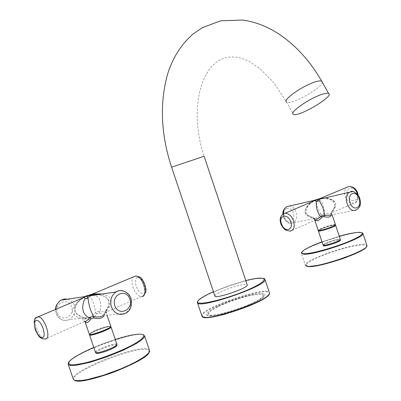 <?xml version="1.0" encoding="UTF-8"?>
<svg xmlns="http://www.w3.org/2000/svg" width="401" height="401" viewBox="0 0 401 401"><rect width="100%" height="100%" fill="white"/><g stroke="black" fill="none" stroke-linecap="round" stroke-linejoin="round"><path stroke-width="0.3" stroke-dasharray="2 1.5" d="M219.056 306.204C235.176 298.249 262.981 291.281 262.891 295.392C265.467 301.166 206.129 321.021 208.675 313.532C209.116 311.798 212.575 309.351 219.056 306.204M217.823 306.334C210.365 309.963 206.63 312.7 206.63 314.539C205.873 321.557 265.723 301.532 264.941 295.031C266.399 290.008 235.653 297.532 217.823 306.334M214.851 295.863C215.006 294.935 217.066 293.532 221.031 291.652C230.299 287.216 246.264 282.961 247.181 284.735M90.756 295.301L96.42 294.434L94.867 294.409L96.441 294.419L96.831 293.863M82.806 298.133L81.112 299.357L84.105 297.442M81.814 298.55L81.112 299.357M89.428 294.996L90.877 295.251L88.395 295.387M91.799 294.194L92.285 294.55L90.877 295.251M116.881 344.274L116.546 344.073C113.834 342.9 94.852 350.243 95.428 352.263M105.859 350.394C99.674 352.489 96.275 353.086 95.664 352.173C95.137 349.883 117.102 341.913 116.701 344.534C116.069 345.958 112.46 347.908 105.859 350.394M109.087 326.554C102.601 327.091 84.631 335.191 91.162 334.68C97.754 334.173 115.999 325.858 109.087 326.554M104.205 315.652L105.222 312.865L105.879 312.269L106.25 312.89C106.892 314.815 104.546 314.865 99.212 313.046L96.701 313.848C92.581 319.046 88.761 320.715 85.238 318.865L84.526 319.482L85.042 321.587M105.222 312.865L105.072 312.073L105.443 311.547L104.511 314.018L102.415 315.883L104.39 313.983L105.623 310.735L106.541 310.554C114.019 302.194 112.606 296.675 102.305 294.003M105.879 312.269L106.541 310.554C107.578 311.562 107.368 312.118 105.919 312.224L106.315 312.444L107.082 315.336M98.44 294.58C107.944 296.805 106.38 298.449 108.11 299.998C108.501 301.221 110.851 303.722 105.623 310.74L105.443 311.547C112.516 302.966 110.265 297.321 98.696 294.615L96.045 294.489M85.022 321.592L84.736 320.75L84.486 321.652C83.443 321.592 82.947 320.615 83.002 318.725L84.526 319.482M99.212 313.046L99.874 311.351L105.889 312.229M80.546 299.482L78.2 301.216C69.393 310.444 70.992 316.279 83.002 318.725L83.563 317.552L84.877 318.028L85.238 318.865M96.701 313.848L95.664 312.695L96.135 312.254L97.899 311.382L99.874 311.351C102.09 303.788 100.466 298.369 95.002 295.096M81.388 298.84L79.323 300.359C71.684 308.655 73.313 314.434 84.205 317.697C85.754 318.6 87.739 318.434 90.16 317.206L95.664 312.695C94.456 305.367 92.521 299.778 89.854 295.933L89.744 295.818M89.679 295.753L89.363 295.492M92.285 294.55L93.704 294.695M95.934 352.96C95.373 350.785 116.064 343.091 116.907 345.146M317.402 199.332L317.828 199.883L315.742 199.843M319.311 198.685L318.985 199.307L317.828 199.883M322.574 198.45L326.474 198.395C336.449 200.315 338.264 204.876 331.923 212.089L331.512 213.006C331.582 215.537 329.066 216.059 323.968 214.575L321.873 215.252C318.61 219.432 316.098 220.53 314.349 218.545L315.251 220.139M323.968 214.575L324.344 213.272L329.883 213.703C331.467 213.437 332.133 212.766 331.888 211.693C338.163 204.204 336.354 199.668 326.459 198.084L324.168 198.119L324.168 198.435M320.204 198.881L324.173 198.355M313.637 201.056L311.422 202.575L314.68 200.675M311.692 202.049L311.422 202.575M340.319 239.357L336.98 239.527C329.617 241.357 324.97 243.171 323.041 244.966M337.582 239.447L340.168 239.557C340.459 241.091 322.645 246.715 323.231 244.906C323.021 243.903 332.68 240.234 337.582 239.447M335.221 225.091C334.95 224.274 325.622 226.821 321.016 228.956L318.564 230.515M331.437 214.956L331.532 213.247M329.843 213.708C331.356 213.412 331.888 213.071 331.437 212.68L331.888 211.693L331.512 213.006M322.74 198.415L324.168 198.405C333.03 199.447 332.168 201.076 333.752 202.455C334.188 203.538 336.173 205.382 331.747 211.437L331.873 213.658L330.509 215.157L331.447 212.761L332.143 214.811M321.873 215.252L320.835 214.405L324.344 213.272C324.254 207.247 322.675 202.705 319.607 199.648L318.985 199.307M314.349 218.545L313.306 217.688L314.324 218.46L316.178 218.169L320.835 214.405C317.823 209.327 316.344 204.756 316.399 200.685L316.554 200.099M314.329 218.801L313.271 218.109L313.306 217.688C303.903 215.297 302.625 210.6 309.487 203.593L311.321 202.294M313.271 201.247L311.422 202.555C304.945 208.575 306.62 209.372 306.169 211.407C306.469 212.53 305.963 215.167 313.141 217.457L314.204 218.545C314.088 219.101 314.65 219.547 315.883 219.873L314.264 219.532L313.271 218.109C303.768 216.044 302.489 211.312 309.437 203.924L311.286 202.54M323.442 245.542C323.231 244.53 332.89 240.861 337.792 240.079L340.339 240.059M213.452 291.707L229.427 285.512L245.793 280.59L229.427 285.512L213.452 291.707M269.161 294.028C273.688 283.833 198.154 309.061 202.385 316.324M201.914 316.098L201.818 315.672C200.59 308.364 265.803 285.873 269.292 292.359M264.099 278.585C256.946 274.981 201.257 294.113 197.618 301.457M197.382 301.943L197.503 302.85M322.264 82.165C322.945 87.538 290.645 105.608 286.645 102.12L293.352 114.28M171.583 167.157L204.104 156.27C192.32 121.398 195.974 82.195 213.207 64.942C223.086 55.679 235.026 54.481 249.041 61.348L260.284 68.952L274.003 82.987L286.645 102.12M89.669 334.264C90.05 332.289 107.869 325.622 110.335 326.514L110.676 326.715M111.022 326.975L110.646 326.655C108.009 325.707 88.982 332.945 89.478 334.73L89.528 334.875M110.636 326.715L109.102 326.549C97.994 328.88 91.824 332.374 89.919 333.998L89.263 334.098L89.383 333.802C90.415 331.873 104.721 326.289 109.293 326.013L110.756 326.198M36.531 317.497C32.23 320.955 39.544 339.406 45.072 338.995L84.486 321.652M102.491 315.843L125.558 313.291L129.904 308.675C132.781 300.244 130.541 294.324 123.187 290.905M57.398 312.85C60.777 322.89 75.052 316.685 71.584 306.85C68.345 296.915 53.96 302.835 57.398 312.85M67.724 299.161C74.651 302.209 76.706 307.572 73.889 315.256L69.734 319.462C63.759 321.797 59.318 319.838 56.411 313.587L55.789 309.477M137.683 277.542C132.215 278.394 137.563 294.224 143.037 293.387C148.631 292.71 143.167 276.52 137.683 277.542M143.398 295.808L141.628 296.519C135.648 297.316 128.756 280.685 133.463 276.87M149.147 352.218L148.395 350.113C139.698 343.682 63.553 374.454 74.681 380.293M93.784 347.426L115.252 339.462C105.002 342.785 100.992 344.444 93.784 347.426M74.456 380.208L73.157 378.79C71.443 370.188 140.781 343.527 148.696 349.461L149.373 350.033M143.393 334.76C134.806 330.685 73.458 353.371 68.526 362.634M68.145 363.496L68.295 364.489M144.656 336.083L143.779 334.92M318.449 230.5C320.514 228.851 325.066 227.116 332.103 225.297L335.306 225.011M335.627 225.282C335.607 224.911 334.489 224.961 332.284 225.432C324.94 227.332 320.284 229.116 318.309 230.791L318.349 230.906M335.256 225.056C336.233 224.224 326.093 226.48 321.011 228.956C316.72 231.156 319.216 230.41 318.143 230.279L320.685 228.68C325.422 226.49 335.005 223.858 335.416 224.65M330.544 215.136L356.374 209.828C362.845 206.956 359.557 191.823 352.444 191.668M357.406 194.034C358.464 199.157 357.176 202.244 353.547 203.292L349.471 202.294C344.003 197.282 343.03 192.325 346.549 187.417M283.036 214.009C278.981 216.63 280.951 226.67 286.139 229.963L290.204 231.156L315.843 219.878M286.66 208.54C280.59 210.976 284.956 224.049 290.946 221.382C296.935 218.871 292.635 205.989 286.66 208.54M289.382 206.044C296.404 205.883 299.532 220.069 293.076 222.841C287.733 224.054 284.484 221.046 283.337 213.808M357.141 193.277C354.409 184.996 344.795 187.292 347.587 195.432C350.218 203.603 359.908 201.548 357.141 193.277M366.649 246.465C367.943 242.816 349.346 246.034 331.146 252.329C312.855 258.565 300.504 265.993 308.289 266.53M321.993 241.838L339.271 236.224L321.993 241.838M306.108 265.958L305.316 265.026C304.329 259.116 363.687 239.858 366.785 245.121M362.178 232.78C355.361 229.708 300.494 248.039 301.336 253.106L305.316 265.026M262.891 295.392L263.542 295.086C262.48 291.462 234.47 298.69 218.57 306.565C213.843 308.85 210.63 310.83 208.926 312.499L208.209 313.597L208.675 313.532M206.63 314.539L207.623 314.965C207.918 315.412 209.808 315.637 213.287 315.627C219.227 314.875 227.222 312.9 237.282 309.712C247.257 305.998 254.76 302.67 259.793 299.717L264.028 296.204L264.941 295.031M202.781 316.825L201.818 315.672M82.461 298.279L81.283 299.151C74.431 305.311 75.152 307.356 75.177 310.414C74.401 312.364 77.198 314.745 83.563 317.557M83.568 317.552L84.877 318.028M84.882 318.033C85.939 318.68 87.744 318.379 90.3 317.131M90.16 317.206L69.734 319.462C63.518 321.717 58.992 319.747 56.15 313.552L55.544 309.577M141.628 296.519L105.919 312.224M116.801 344.825L116.701 344.534M95.824 352.634L95.664 352.173M314.825 220.324L314.269 218.324C314.665 218.735 315.417 218.63 316.524 218.009M358.168 194.921C358.288 200.305 356.75 203.096 353.547 203.292L329.883 213.703M316.494 218.024L293.076 222.841C290.83 223.593 288.931 223.452 287.377 222.42C284.209 219.718 282.715 216.946 282.885 214.109M323.336 245.227L323.231 244.906"/><path stroke-width="0.6" d="M247.181 284.735L247.277 285.016C248.064 288.244 213.853 299.692 214.851 295.863L171.583 167.157L204.104 156.275L247.277 285.016M322.68 94.105C325.687 93.177 327.662 92.957 328.609 93.438C334.66 96.1 297.823 117.799 293.352 114.28C288.695 112.681 310.269 97.719 322.68 94.105M102.415 315.883C100.17 317.081 97.328 317.326 93.879 316.625C91.037 312.264 89.102 306.424 88.08 299.101L88.014 297.873L89.624 295.898L90.756 295.301L88.28 295.437L94.867 294.409M85.042 298.83L84.486 297.432L84.105 297.442L88.28 295.437L86.626 298.555L85.042 298.83L84.14 300.369C81.182 308.965 82.987 314.84 89.563 318.008L91.097 318.77L93.674 317.948C98.581 319.251 102.09 318.484 104.205 315.652M88.014 297.873L86.626 298.555M88.395 295.387L85.974 296.018L88.28 295.437C87.629 295.457 85.809 296.354 82.806 298.133M85.974 296.018L81.814 298.55M102.305 294.003L93.022 293.848L89.428 294.996M92.571 293.893L91.799 294.194M89.528 334.875L95.428 352.263C94.972 354.96 117.613 346.72 116.942 344.449L116.881 344.274M85.042 321.587C86.23 323.562 88.25 322.625 91.097 318.77M84.501 321.652C85.749 321.637 87.433 320.419 89.563 318.008L91.202 316.855L92.872 316.529L93.879 316.625L93.674 317.948M93.704 294.695L95.002 295.096M116.907 345.146L116.967 345.316C116.34 346.745 112.726 348.705 106.13 351.186C99.944 353.286 96.541 353.877 95.934 352.96L95.824 352.634M322.574 198.45L317.402 199.332L319.311 198.685M323.963 198.134L320.224 198.355M313.637 201.056L317.402 199.332L314.68 200.675L316.459 201.367L317.752 201.142L317.402 199.332L319.787 199.091L349.707 192.244C341.928 195.984 348.885 214.294 356.374 209.828C359.682 207.668 361.767 205.543 359.356 196.886C355.191 191.773 352.163 190.144 350.273 192.009L352.444 191.668M317.752 201.142L318.93 200.565L319.787 199.091L316.219 199.909M317.402 199.332L314.274 200.35L311.692 202.049M318.349 230.906L323.041 244.966C322.434 246.815 340.66 241.066 340.364 239.497L340.319 239.357M318.564 230.515C318.153 232.109 336.499 226.134 335.221 225.091M315.251 220.139C317.046 221.507 319.246 220.55 321.853 217.257L323.988 216.565C328.088 217.683 330.569 217.147 331.437 214.956M330.509 215.157L324.374 215.402L323.988 216.565M318.93 200.565L319.542 201.322C322.67 206.239 324.284 210.931 324.374 215.402L320.795 216.56L321.853 217.257M316.459 201.367L316.274 202.385C316.108 208.365 317.617 213.086 320.795 216.56L315.883 219.873M315.742 199.843L314.735 200.134M340.339 240.059L340.379 240.194C340.675 241.738 322.855 247.357 323.442 245.542L323.336 245.227M269.292 292.359L265.036 279.652L264.475 278.976C265.813 278.63 259.793 276.855 245.793 280.59C266.986 275.106 271.292 279.201 250.705 288.59C230.354 298.008 198.595 306.043 197.638 302.214C197.312 300.068 202.58 296.565 213.452 291.707C204.846 295.602 199.613 298.75 197.753 301.151L197.402 302.695C198.129 309.507 267.026 286.008 265.036 279.652L264.099 278.585M202.385 316.324C203.152 323.462 268.129 301.768 269.161 294.028M202.781 316.825L205.798 317.502C209.543 317.477 215.563 316.484 223.853 314.514L249.953 305.607C257.878 302.048 263.517 299.056 266.865 296.62C270.013 293.392 269.226 293.818 269.412 293.602L269.512 293.026C271.718 300.023 202.856 323.557 201.914 316.098M197.618 301.457L197.382 301.943M286.645 102.12C281.873 100.285 303.271 85.167 315.742 81.734C318.765 80.852 320.76 80.681 321.732 81.218L322.264 82.165M110.676 326.715C112.22 328.469 88.11 337.146 89.669 334.264M111.022 326.975L110.39 327.361C109.874 328.003 106.781 329.537 101.107 331.958C84.571 337.061 90.756 333.447 89.478 334.73C88.927 337.146 111.603 328.975 111.022 326.975L116.942 344.449M110.756 326.198L110.811 326.349C111.388 328.339 88.711 336.509 89.263 334.098L85.022 321.592M123.187 290.905C120.696 290.269 118.315 290.62 116.049 291.953L89.618 295.898L89.704 295.582L87.919 295.773L37.458 317.051C34.02 317.151 33.358 321.542 35.478 330.218C39.473 338.188 40.661 338.619 45.072 338.995C51.975 339.727 44.782 316.574 38.18 316.865L36.531 317.497M116.049 291.953C111.267 295.457 109.699 300.384 111.343 306.74C114.516 313.652 119.257 315.838 125.558 313.291C130.475 310.82 132.285 305.853 130.987 298.384C128.165 290.519 119.383 289.226 116.049 291.953M55.789 309.477C56.035 305.331 57.779 302.224 61.017 300.164L64.295 298.996L67.724 299.161M36.351 320.299C41.308 319.607 47.298 337.226 42.21 337.522C37.248 337.993 31.398 320.805 36.351 320.299M133.463 276.87L135.423 276.043C142.656 275.297 149.122 296.69 141.628 296.519M114.826 305.622C111.032 294.499 126.24 288.048 129.814 299.066C133.648 309.968 118.566 316.77 114.826 305.622M74.681 380.293C81.438 386.278 148.21 360.925 149.147 352.218M143.162 334.635C145.222 336.108 141.854 339.632 133.553 344.404C121.458 351 101.999 358.564 86.882 362.489C79.854 364.118 74.536 364.88 70.917 364.775C68.526 364.153 68.21 362.78 69.974 360.654C74.401 356.85 82.34 352.444 93.784 347.426C85.884 350.92 79.328 354.263 74.12 357.451C70.536 360.188 68.751 361.742 68.771 362.118L68.1 363.923L69.117 365.1L71.969 365.547L76.556 365.221L90.04 362.298L106.902 356.86L123.608 350.053L136.726 343.291L141.107 340.364L143.779 337.928L144.656 336.083L143.167 334.635C139.157 333.321 129.854 334.93 115.252 339.462C129.854 334.93 139.157 333.321 143.167 334.635M149.373 350.033L149.618 350.76L148.786 352.745L146.165 355.321L141.829 358.384L135.949 361.782L128.791 365.351L120.711 368.915L103.488 375.251L87.884 379.451L81.734 380.464L77.112 380.679L74.215 380.108L73.157 378.79L68.295 364.489M143.779 334.92L143.393 334.76M68.526 362.634L68.145 363.496M335.306 225.011C337.151 225.953 317.517 232.349 318.449 230.5M335.627 225.282L333.191 226.575L321.572 230.415L318.309 230.791C317.647 232.46 335.863 226.67 335.627 225.282L340.364 239.497M335.416 224.65L335.457 224.771C335.015 225.517 332.499 226.695 327.898 228.299C321.998 230.189 318.745 230.851 318.143 230.279L314.825 220.324M346.549 187.417L348.76 186.49C352.499 186.445 355.331 188.791 357.246 193.518L357.406 194.034M290.785 221.868C293.758 230.72 284.214 232.555 281.382 223.818C278.384 215.111 287.843 213.001 290.785 221.868M315.988 200.034L285.011 213.252C280.845 214.956 279.362 218.124 280.56 222.745C281.111 225.322 282.73 227.753 285.417 230.034L290.204 231.156C293.928 230.069 295.061 226.665 293.607 220.956C291.577 215.893 288.715 213.327 285.011 213.252L283.036 214.009M352.284 193.688C358.354 191.016 363.005 205.016 356.925 207.658C350.845 210.47 346.113 196.239 352.284 193.688M283.337 213.808C283.387 210.385 284.565 207.989 286.855 206.625L289.382 206.044M308.289 266.53C318.765 268.058 366.594 251.587 366.649 246.465M366.785 245.121L362.97 233.648L362.494 233.327C363.111 233.242 362.273 232.896 359.983 232.289C355.492 232.385 348.589 233.698 339.271 236.224C359.361 230.51 369.707 231.257 355.872 238.249C342.424 245.196 311.963 254.204 303.993 253.668L302.78 253.537L301.617 252.836L302.153 251.587L304.324 249.878L310.284 246.68L321.993 241.838C314.068 244.836 308.143 247.542 304.214 249.953C300.179 253.267 302.143 252.089 301.527 252.605L301.336 253.106L303.768 254.194C314.539 255.337 364.459 237.978 362.97 233.648L362.178 232.78M306.108 265.958L308.274 266.535L319.863 265.161C330.92 262.399 339.406 259.913 345.311 257.713C359.186 252.119 366.278 248.45 366.594 246.705L366.97 245.678C368.604 250.45 318.72 267.863 307.808 266.284L305.316 265.026M201.818 315.672L197.503 302.85M171.583 167.157C160.791 134.145 159.508 102.952 167.748 73.573C172.871 57.559 181.242 44.426 192.856 34.18L202.31 27.669L220.796 20.797L242.359 20.05C254.249 21.579 265.943 25.92 277.437 33.067C294.986 44.451 309.752 60.501 321.732 81.218L328.609 93.438M55.544 309.577C55.448 306.098 57.273 302.961 61.017 300.164L84.726 296.625L82.461 298.279M110.636 326.715L110.811 326.349L107.082 315.336M93.563 294.454L92.095 294.404L93.022 293.848L135.423 276.043C139.017 276.464 141.052 277.342 141.528 278.68C143.302 280.063 146.931 287.778 145.758 292.083L143.398 295.808M98.44 294.58L96.42 294.434M116.967 345.316L116.801 344.825M144.656 336.083L149.618 350.76C148.616 352.504 151.879 349.366 146.205 355.667C139.498 360.845 125.999 367.562 110.596 373.276C100.37 376.75 91.448 379.171 83.829 380.549C78.967 381.03 75.839 380.915 74.456 380.208M322.74 198.415L320.72 198.259L348.76 186.49C353.231 186.52 356.228 188.766 357.747 193.232L358.168 194.921M316.209 199.914L315.928 200.064M314.269 200.35L313.271 201.247M335.256 225.056L335.457 224.771L332.143 214.811M282.885 214.109C282.63 211.121 283.953 208.625 286.855 206.625L314.274 200.35M340.379 240.194L340.233 239.743"/></g></svg>
